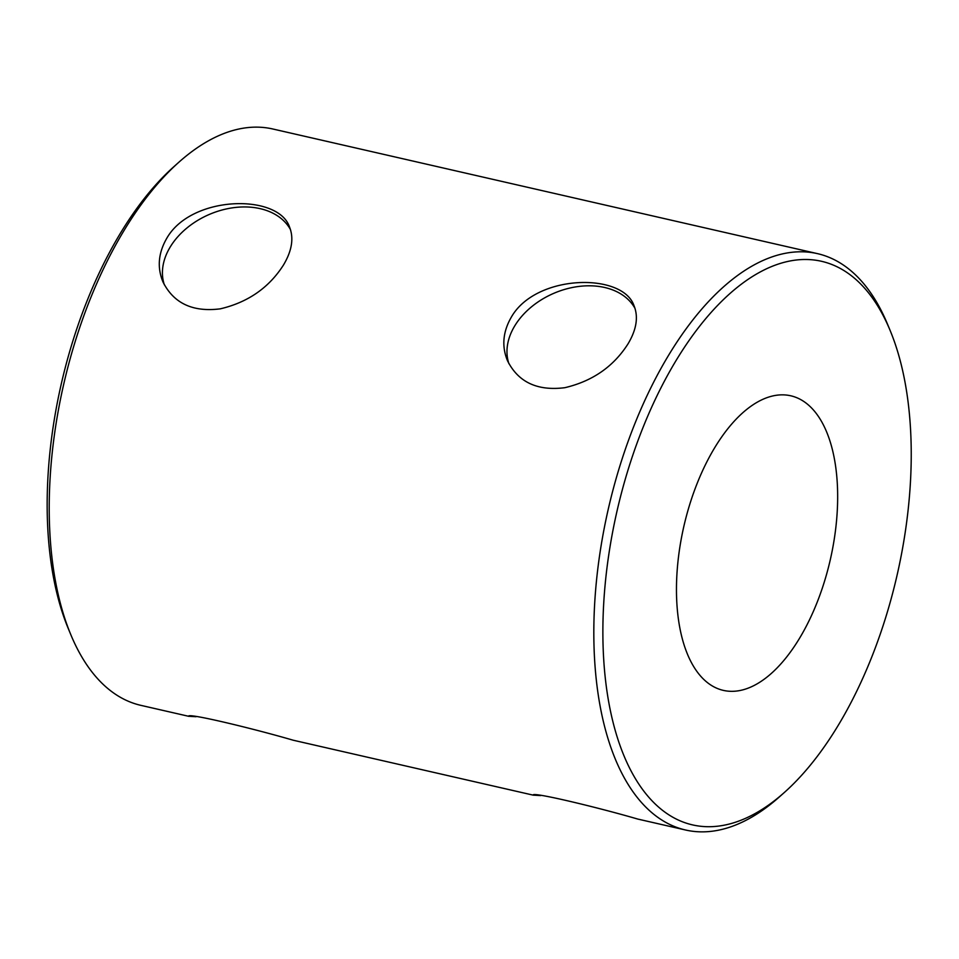<?xml version="1.0" encoding="UTF-8"?>
<svg xmlns="http://www.w3.org/2000/svg" width="959" height="959" viewBox="0 0 959 959"><rect width="100%" height="100%" fill="white"/><g stroke="black" fill="none" stroke-linecap="round" stroke-linejoin="round"><path stroke-width="1.44" d="M166.71 238.395C191.249 194.965 278.314 193.514 289.474 226.899C294.005 238.048 291.98 250.778 283.42 265.104C268.916 287.772 247.878 302.349 220.318 308.834C192.795 312.322 173.675 303.332 162.946 281.886C157.036 267.549 158.295 253.044 166.71 238.395M290.505 229.645A68.976 49.628 -23.5 0 0 208.69 214.708A68.976 49.628 -23.5 0 0 164.373 284.859M511.267 317.249C535.805 273.806 622.87 272.356 634.031 305.753C638.55 316.902 636.536 329.632 627.965 343.957C613.472 366.626 592.434 381.202 564.863 387.688C537.352 391.164 518.232 382.185 507.503 360.74C501.593 346.403 502.84 331.898 511.267 317.249M635.062 308.498A68.976 49.628 -23.5 0 0 553.247 293.562A68.976 49.628 -23.5 0 0 508.917 363.701M540.588 795.562L533.24 795.131C530.986 791.379 596.798 807.118 637.687 819.046L685.553 830.003A295.636 146.919 102.9 0 0 779.463 796.833L784.402 792.434A289.067 143.658 102.9 0 0 890.12 330.447A289.067 143.658 102.9 0 0 741.463 284.092A289.067 143.658 102.9 0 0 611.051 540.672A289.067 143.658 102.9 0 0 784.402 792.434M196.032 716.721L188.695 716.277C186.442 712.525 252.241 728.265 293.142 740.204L533.36 795.179M890.12 330.447L887.59 324.346A295.636 146.919 102.9 0 0 817.452 253.632L272.835 128.997A295.636 146.919 102.9 0 0 178.925 162.167L173.999 166.566A289.067 143.658 102.9 0 0 55.322 413.497A289.067 143.658 102.9 0 0 68.269 628.553L70.798 634.654A295.636 146.919 102.9 0 0 140.937 705.368L188.803 716.325M178.925 162.167A295.636 146.919 102.9 0 0 57.564 414.708A295.636 146.919 102.9 0 0 70.798 634.654M817.452 253.632A295.636 146.919 102.9 0 0 602.18 539.342A295.636 146.919 102.9 0 0 685.553 830.003M680.734 541.823A151.102 75.09 102.9 0 0 723.35 690.384A151.102 75.09 102.9 0 0 830.266 559.84A151.102 75.09 102.9 0 0 790.767 395.791A151.102 75.09 102.9 0 0 680.734 541.823"/></g></svg>

